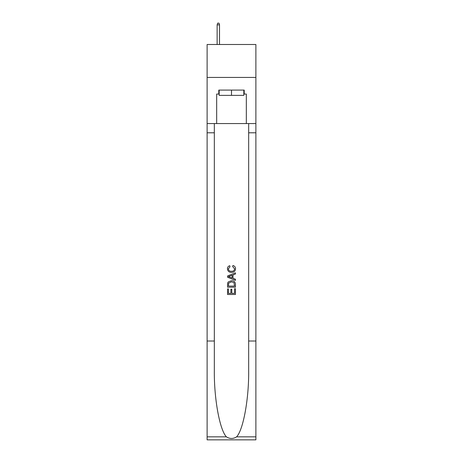<?xml version="1.0" encoding="UTF-8"?>
<svg xmlns="http://www.w3.org/2000/svg" width="463" height="463" viewBox="0 0 463 463"><rect width="100%" height="100%" fill="white"/><g stroke="black" fill="none" stroke-linecap="round" stroke-linejoin="round"><path stroke-width="0.69" d="M255.883 77.443L255.883 44.5L207.117 44.5L207.117 77.443L255.883 77.443L255.883 123.569L246.328 123.569L246.328 94.047L244.215 94.047L244.215 90.094L218.785 90.094L218.785 94.047L219.178 94.047M243.822 90.094L243.822 95.366L219.178 95.366L219.178 90.094M231.5 90.094L231.5 95.366M234.538 288.721L234.538 293.386L231.801 293.386L234.538 293.386L234.538 288.721L235.453 288.721L235.453 294.497L227.541 294.497L227.541 288.924L227.541 294.497M230.887 289.23L230.887 293.386L228.456 293.386L230.887 293.386L230.887 289.23L231.801 289.23L231.801 293.386M228.224 281.95L227.657 283.101L228.224 281.95L231.454 280.711C233.983 280.7 235.314 281.921 235.453 284.369L235.453 287.199L227.541 287.199L227.541 284.496L227.541 287.199M232.918 265.507L232.657 266.624L232.918 265.507C234.596 265.941 235.47 267.018 235.551 268.737C235.337 271.162 233.965 272.383 231.436 272.4L231.436 272.4C229.011 272.348 227.674 271.133 227.443 268.76L227.443 268.76C227.483 267.197 228.247 266.179 229.741 265.71L229.978 266.827L228.352 268.812C228.589 270.519 229.613 271.347 231.431 271.283C233.283 271.382 234.353 270.566 234.637 268.841L232.657 266.624M236.599 436.84L255.883 436.84L255.883 439.85L207.117 439.85L207.117 341.011L214.334 341.011L214.334 370.394C213.987 398.481 219.682 429.861 226.401 436.84C229.798 439.011 233.196 439.011 236.599 436.84C243.318 429.861 249.013 398.481 248.666 370.394L248.666 123.569M227.541 275.977L227.541 277.239L235.453 280.375L227.541 277.239L227.541 275.977L235.453 272.84L227.541 275.977M248.666 341.011L255.883 341.011L255.883 123.569M207.117 341.011L207.117 77.443M214.334 123.569L214.334 341.011M255.883 436.84L255.883 341.011M207.117 123.569L216.672 123.569L216.672 94.047L218.785 94.047M216.672 123.569L246.328 123.569M243.822 94.047L244.215 94.047M235.453 272.84L235.453 274.021L233.016 274.924L233.016 278.292L235.453 279.195L235.453 280.375M229.914 277.146L232.102 277.956L232.102 275.259L228.456 276.608L229.914 277.146M232.102 275.259L232.102 277.956M227.541 284.496L227.657 283.101M233.977 282.586L234.538 286.088L233.977 282.586L231.436 281.828L228.618 283.177L228.456 286.088L234.538 286.088L228.456 286.088M227.541 288.924L228.456 288.924L228.456 293.386M219.508 44.5L219.508 24.863L217.135 24.863L217.135 44.5M217.135 24.863L217.662 23.15L218.982 23.15L219.508 24.863M248.666 132.794L255.883 132.794M214.334 132.794L207.117 132.794M207.117 436.84L226.401 436.84"/></g></svg>
